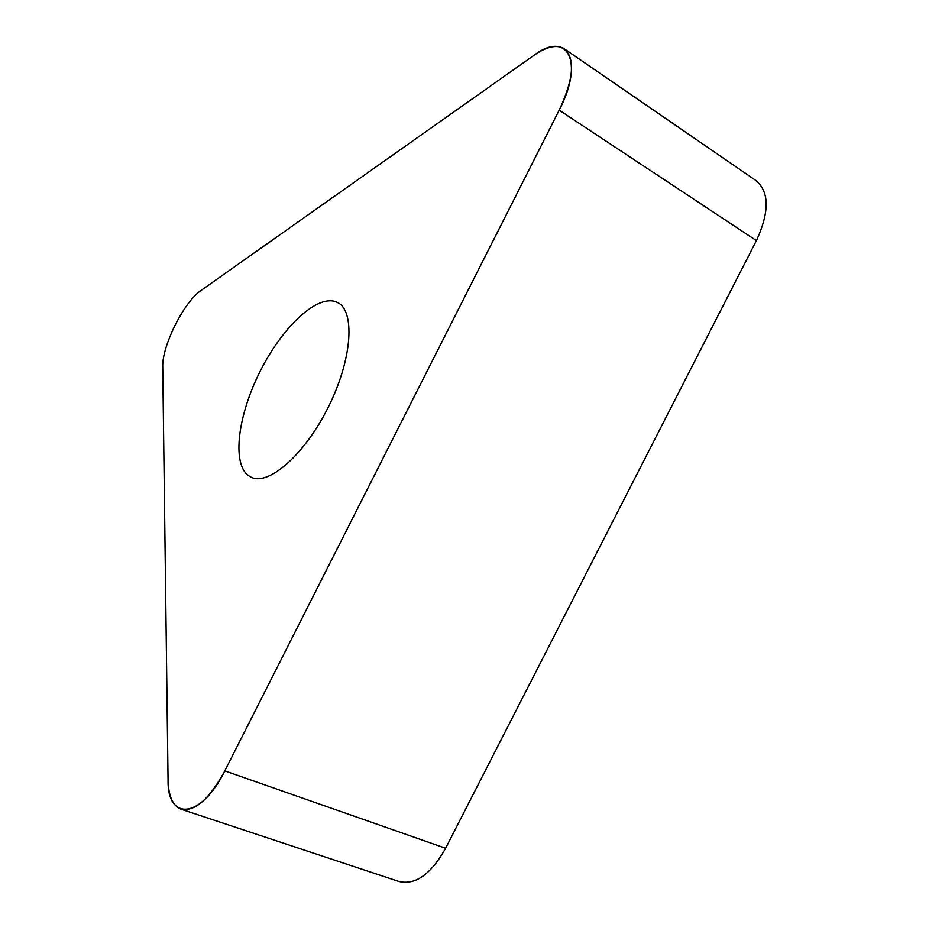 <?xml version="1.0" encoding="UTF-8"?>
<svg xmlns="http://www.w3.org/2000/svg" width="929" height="929" viewBox="0 0 929 929"><rect width="100%" height="100%" fill="white"/><g stroke="black" fill="none" stroke-linecap="round" stroke-linejoin="round"><path stroke-width="1.39" d="M168.056 779.779L162.738 366.92C161.855 346.064 184.058 301.693 201.012 290.475L533.92 55.368C546.124 46.88 555.972 44.499 563.45 48.215C575.481 57.47 574.064 78.117 559.2 110.156L224.795 770.873C209.269 799.335 194.625 812.097 180.865 809.136C172.678 805.71 168.404 795.921 168.056 779.779L162.738 366.92C161.855 346.064 184.058 301.693 201.012 290.475L533.92 55.368C567.131 29.949 584.829 61.221 559.2 110.156L224.795 770.873C201.175 819.192 167.069 821.457 168.056 779.779M335.717 301.704C316.197 294.772 281.812 327.902 260.097 371.403C238.149 414.775 231.693 462.781 248.217 475.474L251.457 477.355C269.213 485.855 305.757 453.538 329.087 405.543C352.637 357.642 355.203 309.984 337.064 302.273L335.717 301.704M180.865 809.136L398.855 881.458C415.344 885.43 430.94 874.363 445.63 848.247L756.415 240.599C769.955 210.976 769.398 190.677 754.754 179.703L565.331 49.516M224.795 770.873L445.63 848.247M756.415 240.599L559.2 110.156M337.064 302.273L338.377 302.97"/></g></svg>
